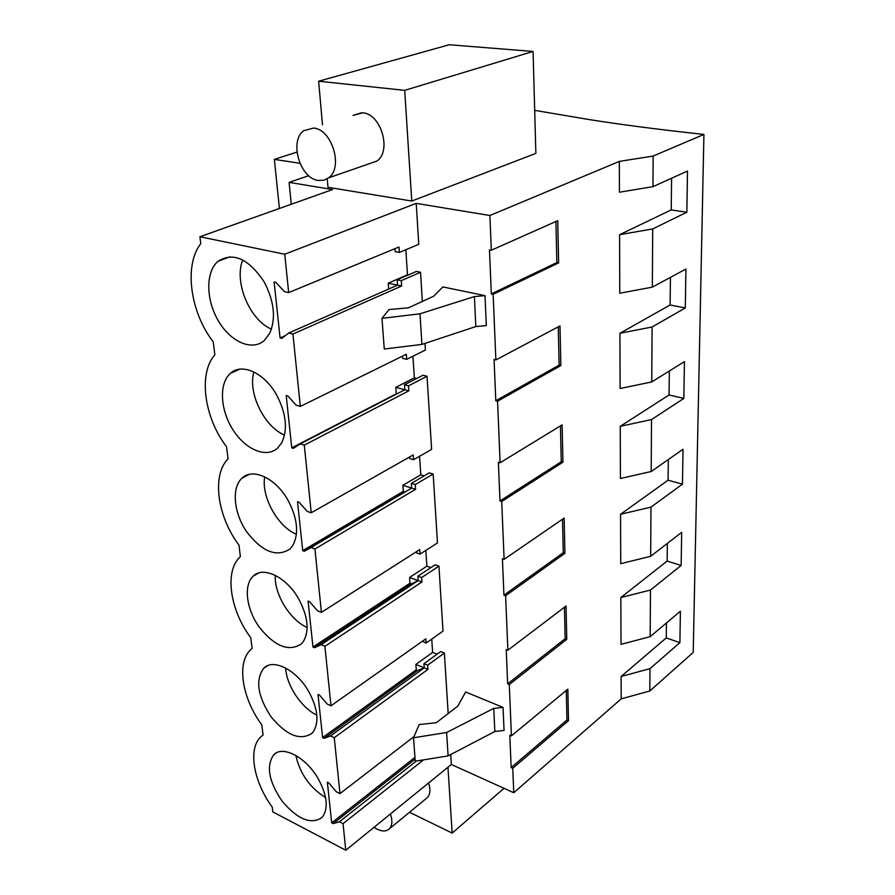 <?xml version="1.0" encoding="UTF-8"?>
<svg xmlns="http://www.w3.org/2000/svg" width="895" height="895" viewBox="0 0 895 895"><rect width="100%" height="100%" fill="white"/><g stroke="black" fill="none" stroke-linecap="round" stroke-linejoin="round"><path stroke-width="1.34" d="M308.741 175.688L289.096 182.379L332.593 189.561L199.898 236.75L284.744 254.236L416.209 203.355L489.889 215.505L619.318 161.413L653.16 156.043L703.918 134.44L693.211 652.433L649.837 690.974L649.971 668.666L679.898 642.666L666.26 637.911L621.119 676.486L621.197 698.872L513.764 792.724L451.36 764.487L450.733 754.53M534.695 110.353L589.626 119.65C619.206 124.282 651.974 128.623 687.942 132.661L703.918 134.44M299.914 163.293L274.362 159.377L296.961 152.094M322.491 124.886L318.654 81.221L449.245 44.75L533.073 51.451L535.87 153.381L411.778 201.051L327.973 187.29L327.234 178.799M619.318 161.413L619.429 192.212L652.97 186.663L653.16 156.043M652.97 186.663L687.505 171.046L686.845 212.238L652.701 228.919L652.343 287.138L685.928 269.026L685.301 307.936L652.097 326.988L651.75 381.93L684.429 361.625L683.836 398.432L651.526 419.565L651.202 471.508L683.019 449.268L682.46 484.15L650.978 507.118L650.676 556.298L681.677 532.346L681.14 565.45L650.464 590.029L650.173 636.658L680.401 611.218L679.898 642.666M274.362 159.377L279.397 208.479M289.096 182.379L291.267 204.261M199.898 236.75L200.771 243.675C183.688 265.289 190.266 312.433 213.223 341.812L214.867 354.8C198.063 373.573 204.239 417.808 226.524 446.717L228.068 458.889C211.556 475.133 217.351 516.706 239.01 545.144L240.341 556.679C224.242 570.753 229.735 609.786 250.745 637.688L252.11 648.45L250.779 649.602C236.358 662.58 241.974 698.212 261.799 724.86L263.085 734.996L260.758 736.921C247.781 748.902 253.475 781.603 272.225 807.111L272.841 811.91L345.783 850.25L451.36 764.487M284.744 254.236L288.671 292.598L284.453 291.636L275.85 282.35L274.116 281.97L280.079 337.941L281.78 338.377L288.738 333.018L292.922 334.059L300.328 406.431L296.223 405.245L287.888 396.026L286.21 395.545L291.77 447.836L293.426 448.361L300.228 443.875L304.289 445.139L311.225 512.779L307.231 511.392L299.143 502.263L297.509 501.703L302.711 550.649L304.334 551.242L310.979 547.55L314.928 548.993L321.417 612.348L317.524 610.793L309.681 601.753L308.081 601.127L312.97 647.04L314.548 647.7L321.048 644.702L324.896 646.313L330.982 705.786L327.201 704.074L319.571 695.135L318.016 694.442L322.614 737.603L324.147 738.33L330.501 735.936L334.26 737.693L339.977 793.619L413.993 736.596M339.977 793.619L336.285 791.784L328.868 782.946L327.357 782.196L331.687 822.852L333.175 823.613L339.395 821.778L343.053 823.657L345.783 850.25M264.047 281.701C274.25 301.179 276.13 318.407 269.697 333.387L264.26 340.559C251.909 351.478 230.339 341.756 218.19 320.611C205.839 299.635 205.503 271.744 218.078 261.25C233.226 251.819 248.541 258.644 264.047 281.701M308.92 691.869C317.859 708.773 319.314 722.075 313.295 731.774L311.941 733.329C300.205 740.993 286.59 735.489 271.073 716.805C257.648 696.276 255.176 680.099 263.667 668.274C273.188 658.049 296.771 669.952 308.92 691.869M276.398 394.583C286.255 413.345 288.011 429.443 281.679 442.88L277.551 448.138C266.173 458.564 245.185 449.469 232.767 429.51C220.181 409.72 218.816 383.362 230.395 373.36C241.639 362.665 264.193 372.678 276.398 394.583M292.889 545.357L289.868 549.082C276.421 557.63 261.933 551.745 246.393 531.417C233.651 512.611 231.413 487.607 242.064 478.098C252.737 467.514 275.727 478.154 287.944 500.126C297.476 518.216 299.12 533.297 292.889 545.357M318.486 779.221C327.156 795.588 328.521 808.118 322.592 816.811L321.876 817.605C310.901 824.832 297.699 819.428 282.283 801.394C268.802 781.615 265.938 766.098 273.669 754.865C282.641 744.875 306.403 757.405 318.486 779.221M303.405 641.458L301.302 643.975C288.738 652.075 274.687 646.414 259.136 626.981C246.315 609.014 243.317 585.218 253.14 576.201C263.231 565.763 286.568 577.04 298.762 599.012C307.992 616.498 309.536 630.639 303.405 641.458M416.209 203.355L418.77 244.335L399.36 252.435L398.991 246.998L288.671 292.598M513.764 792.724L512.745 768.268L511.157 767.563L509.803 735.187L511.414 735.869L509.289 684.53L507.655 683.881L506.469 655.543L506.223 649.569L507.868 650.206L505.619 595.757L503.941 595.164L502.677 565.103L502.419 558.76L504.109 559.33L501.715 501.491L499.992 500.954L498.37 462.245L500.115 462.76L497.564 401.195L495.796 400.736L494.062 359.499L495.864 359.935L493.145 294.287L491.321 293.907L556.835 262.582L558.637 262.906L557.719 220.685L491.321 250.231L489.475 249.895L491.321 293.907M489.889 215.505L491.321 250.231M408.299 274.955L407.482 274.799L405.815 249.739M422.35 301.436L420.527 272.248L416.421 271.42L397.167 279.811L397.548 285.136L288.738 333.018M424.98 343.4L425.405 350.057L406.688 359.342L406.341 354.241L300.328 406.431M416.734 378.484L414.351 377.869L412.908 356.255M311.225 512.779L413.233 454.906L413.568 459.706L431.625 449.402L427.038 376.258L423.044 375.24L404.495 384.772L404.842 389.772L300.228 443.875M424.174 475.86L420.795 474.82L419.565 456.282M321.417 612.348L419.721 549.597L420.035 554.117L437.476 542.918L433.169 474.048L429.276 472.862L411.364 483.378L411.7 488.077L310.979 547.55M430.909 567.598L426.881 566.177L425.83 550.391M330.982 705.786L425.841 638.817L426.132 643.08L443.003 631.109L438.942 566.143L435.149 564.812L417.842 576.179L418.144 580.609L321.048 644.702M437.084 654.178L432.621 652.399L431.737 639.097M448.171 713.539L444.379 653.037L440.687 651.582L423.939 663.687L424.23 667.86L330.501 735.936M503.046 707.408L465.646 692.003L457.826 706.077L436.257 722.746L419.184 724.547L413.49 737.782L415.246 761.209L448.104 755.906L494.845 731.483L504.053 730.499L503.046 707.408L493.76 708.381L494.845 731.483M485 295.618L442.857 286.926L433.572 296.279L408.489 307.813L388.967 309.558L381.986 318.363L419.99 313.809L474.406 296.569L485 295.618L486.321 325.623L475.816 326.563L474.406 296.569M681.14 565.45L667.144 561.075L620.839 597.547L621.007 644.355L650.173 636.658M667.144 561.075L667.357 543.41M682.46 484.15L668.084 480.201L620.548 514.278L620.727 563.671L650.676 556.298M668.084 480.201L668.33 459.538M683.836 398.432L669.068 394.964L620.246 426.333L620.425 478.512L651.202 471.508M669.068 394.964L669.348 371M685.301 307.936L670.109 305.005L619.922 333.287L620.112 388.508L651.75 381.93M670.109 305.005L670.433 277.383M686.845 212.238L671.216 209.911L619.575 234.703L619.776 293.236L652.343 287.138M671.216 209.911L671.586 178.25M493.145 294.287L558.637 262.906M495.864 359.935L559.99 325.914L560.852 365.585L559.106 365.182L495.796 400.736M497.564 401.195L560.852 365.585M500.115 462.76L562.127 424.856L562.933 462.212L561.243 461.742L499.992 500.954M501.715 501.491L562.933 462.212M504.109 559.33L564.141 518.071L564.902 553.3L563.257 552.763L503.941 595.164M505.619 595.757L564.902 553.3M507.868 650.206L566.032 606.027L566.759 639.31L565.148 638.717L507.655 683.881M509.289 684.53L566.759 639.31M511.414 735.869L567.833 689.161L568.504 720.654L566.949 720.016L566.3 690.425M512.745 768.268L568.504 720.654M666.26 637.911L666.428 622.976M533.073 51.451L404.708 90.35L411.778 201.051M318.654 81.221L404.708 90.35M361.703 112.748L352.988 115.444L362.743 112.837C381.113 113.833 391.898 151.076 376.929 161.066L328.644 177.814C343.523 167.701 332.067 129.26 313.597 128.063L303.83 130.659C288.872 140.929 300.038 178.664 318.329 180.454L323.8 180.242L328.644 177.814M619.575 234.703L652.701 228.919M280.079 337.941L285.371 335.614M388.665 289.04L388.24 283.178L407.482 274.799M292.922 334.059L401.665 285.997L388.24 283.178M420.527 272.248L401.296 280.672L401.665 285.997M242.735 259.998C233.696 281.869 249.716 320.119 271.465 329.136M394.997 248.642L395.21 251.64L399.36 252.435M555.929 221.49L556.835 262.582M397.167 279.811L401.296 280.672M381.986 318.363L384.279 349.028L421.937 344.407L475.816 326.563M419.99 313.809L421.937 344.407M621.119 676.486L649.971 668.666M621.197 698.872L649.837 690.974M620.839 597.547L650.464 590.029M343.053 823.657L423.536 759.877M409.507 812.28L452.165 833.088L447.959 767.25M428.582 782.991C430.685 789.502 430.26 794.391 427.307 797.646L426.199 798.564M504.019 788.316L452.165 833.088M511.157 767.563L566.949 720.016M444.379 653.037L427.642 665.186L427.933 669.37L424.23 667.86L417.775 670.467L324.147 738.33M334.26 737.693L427.933 669.37M331.687 822.852L414.956 757.394M339.395 821.778L416.365 761.03M333.175 823.613L415.09 759.128M295.831 755.458C299.97 773.694 309.894 787.757 325.567 797.613M413.49 737.782L446.616 732.502L493.76 708.381M446.616 732.502L448.104 755.906M291.77 447.836L396.261 393.822L395.791 387.378L414.351 377.869M304.289 445.139L408.847 390.835L395.791 387.378M427.038 376.258L408.5 385.823L408.847 390.835M253.844 371.973C247.725 393.039 264.26 426.859 284.565 435.059M402.493 356.132L402.649 358.336L406.688 359.342M404.495 384.772L408.5 385.823M558.256 326.832L559.106 365.182M619.922 333.287L652.097 326.988M302.711 550.649L403.332 491.355L402.884 485.291L420.795 474.82M304.334 551.242L411.7 488.077L415.593 489.308L314.928 548.993M403.332 491.355L404.92 491.87M433.169 474.048L415.269 484.598L415.593 489.308M264.685 476.867C261.228 496.882 277.651 526.584 296.424 534.315M409.53 457.009L409.63 458.531L413.568 459.706M402.884 485.291L411.7 488.077M411.364 483.378L415.269 484.598M560.449 425.886L561.243 461.742M620.246 426.333L651.526 419.565M312.97 647.04L409.988 583.204L409.574 577.488L426.881 566.177M314.548 647.7L411.532 583.775L418.144 580.609L421.948 581.985L324.896 646.313M409.988 583.204L411.532 583.775M438.942 566.143L421.634 577.555L421.948 581.985M275.28 575.351C274.161 594.112 289.946 620 307.142 627.507M416.141 551.879L416.209 552.774L420.035 554.117M409.574 577.488L418.144 580.609M417.842 576.179L421.634 577.555M562.507 519.189L563.257 552.763M620.548 514.278L650.978 507.118M322.614 737.603L416.264 669.852L415.873 664.448L432.621 652.399M416.264 669.852L417.775 670.467M285.65 668.028C286.489 685.357 301.246 707.71 316.83 715.127M422.384 641.256L426.132 643.08M415.873 664.448L424.23 667.86M423.939 663.687L427.642 665.186M564.454 607.224L565.148 638.717M374.032 827.304L377.052 829.117C382.31 831.656 386.416 831.556 389.37 828.837C392.278 825.593 392.625 820.648 390.421 813.98M229.993 256.787L218.078 261.25M276.644 752.74L273.669 754.865M239.659 369.187L230.395 373.36M249.168 474.406L242.064 478.098M258.521 573.046L253.14 576.201M267.683 665.656L263.667 668.274M427.307 797.646L389.37 828.837"/></g></svg>

